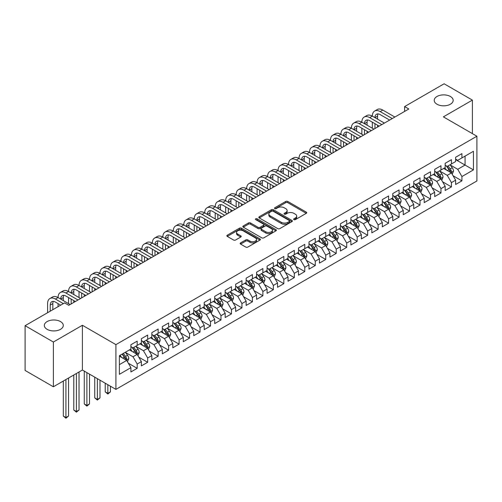 <?xml version="1.0" encoding="UTF-8"?>
<svg xmlns="http://www.w3.org/2000/svg" width="502" height="502" viewBox="0 0 502 502"><rect width="100%" height="100%" fill="white"/><g stroke="black" fill="none" stroke-linecap="round" stroke-linejoin="round"><path stroke-width="0.75" d="M293.927 219.631A1.017 0.59 0 0 0 295.364 219.631L306.289 213.325A1.456 0.841 0 0 0 306.716 212.735A1.456 0.841 0 0 0 306.289 212.139L287.784 201.453A1.456 0.841 0 0 0 285.726 201.453L274.801 207.759A1.017 0.59 0 0 0 274.5 208.179A1.017 0.59 0 0 0 274.801 208.594A1.017 0.59 0 0 0 276.238 208.594L277.656 207.778A4.656 2.686 0 0 1 284.232 207.778L285.776 208.669A4.656 2.686 0 0 1 287.138 210.564A4.656 2.686 0 0 1 285.776 212.465L284.364 213.281A1.017 0.59 0 0 0 284.063 213.695A1.017 0.59 0 0 0 284.364 214.116A1.017 0.59 0 0 0 285.801 214.116L287.219 213.3A4.656 2.686 0 0 1 293.795 213.3L295.339 214.185A4.656 2.686 0 0 1 296.701 216.086A4.656 2.686 0 0 1 295.339 217.987L293.927 218.803A1.017 0.59 0 0 0 293.626 219.217A1.017 0.59 0 0 0 293.927 219.631L293.927 218.803M60.504 321.581A9.482 5.472 0 0 0 50.175 320.395A9.482 5.472 0 0 0 44.32 325.453A9.482 5.472 0 0 0 47.1 329.325A9.482 5.472 0 0 0 57.429 330.511A9.482 5.472 0 0 0 63.283 325.453A9.482 5.472 0 0 0 60.504 321.581M450.394 96.484A9.482 5.472 0 0 0 440.066 95.298A9.482 5.472 0 0 0 434.211 100.35A9.482 5.472 0 0 0 436.991 104.221A9.482 5.472 0 0 0 447.32 105.407A9.482 5.472 0 0 0 453.174 100.35A9.482 5.472 0 0 0 450.394 96.484M240.59 242.893A1.456 0.841 0 0 0 240.163 243.483A1.456 0.841 0 0 0 240.59 244.079L245.779 247.078A1.456 0.841 0 0 0 247.837 247.078L259.967 240.069A1.456 0.841 0 0 0 260.394 239.479A1.456 0.841 0 0 0 259.967 238.883L241.462 228.197A1.456 0.841 0 0 0 239.404 228.197L227.274 235.2A1.456 0.841 0 0 0 226.848 235.796A1.456 0.841 0 0 0 227.274 236.392L233.543 240.012A1.456 0.841 0 0 0 235.601 240.012L240.791 237.013A1.456 0.841 0 0 0 241.217 236.417A1.456 0.841 0 0 0 240.791 235.827L237.684 234.032A3.89 2.246 0 0 1 236.542 232.445A3.89 2.246 0 0 1 238.946 230.368A3.89 2.246 0 0 1 243.181 230.851L255.367 237.892A3.89 2.246 0 0 1 256.509 239.479A3.89 2.246 0 0 1 254.106 241.55A3.89 2.246 0 0 1 249.864 241.067L247.837 239.893A1.456 0.841 0 0 0 245.779 239.893L240.59 242.893L240.59 244.079M53.381 342.025L53.381 386.778L82.397 370.03L82.397 325.271L53.381 342.025L25.1 325.698L64.595 302.894L68.78 305.316L408.81 109.003L404.618 106.581L404.618 111.419M82.397 325.271L115.918 344.623L476.9 136.218L476.9 180.971L115.918 389.383L115.918 344.623M472.395 133.614L472.395 100.111L443.379 116.866L476.9 136.218M472.395 100.111L444.113 83.784L404.618 106.581M277.757 228.611A1.456 0.841 0 0 0 279.815 228.611L291.944 221.608A1.456 0.841 0 0 0 292.371 221.012A1.456 0.841 0 0 0 291.944 220.422L273.439 209.736A1.456 0.841 0 0 0 271.381 209.736L259.252 216.738A1.456 0.841 0 0 0 258.825 217.335A1.456 0.841 0 0 0 259.252 217.924L277.757 228.611M256.108 219.857A1.017 0.59 0 0 1 257.143 219.995L257.143 218.79L275.956 229.652A1.456 0.841 0 0 1 276.382 230.249A1.456 0.841 0 0 1 275.956 230.838L263.826 237.841A1.456 0.841 0 0 1 261.768 237.841L243.263 227.161L243.263 225.969A1.456 0.841 0 0 0 242.836 226.565A1.456 0.841 0 0 0 243.263 227.161M243.263 225.969L248.452 222.976A1.456 0.841 0 0 1 250.511 222.976L258.015 227.306A1.456 0.841 0 0 0 260.074 227.306L263.519 225.316A1.456 0.841 0 0 0 263.939 224.727A1.456 0.841 0 0 0 263.519 224.13L255.7 219.619A1.017 0.59 0 0 1 255.405 219.205A1.017 0.59 0 0 1 256.033 218.659A1.017 0.59 0 0 1 257.143 218.79M455.634 159.623L465.065 165.064L465.065 156.116L473.442 151.278L461.922 157.929L461.922 153.637L455.634 157.264L455.634 161.556L451.442 163.978L451.442 159.68L445.161 163.313L445.161 167.605L440.969 170.027L440.969 165.729L434.682 169.362L434.682 173.654L430.496 176.07L430.496 171.778L424.209 175.405L424.209 179.703L420.017 182.119L420.017 177.827L413.736 181.454L413.736 185.746L409.544 188.168L409.544 183.876L403.257 187.503L403.257 191.795L399.071 194.218L399.071 189.919L392.784 193.552L392.784 197.844L388.592 200.267L388.592 195.968L382.311 199.601L382.311 203.894L378.119 206.309L378.119 202.017L371.831 205.644L371.831 209.943L367.64 212.359L367.64 208.066L361.358 211.693L361.358 215.985L357.167 218.408L357.167 214.116L350.879 217.742L350.879 222.035L346.694 224.457L346.694 220.158L340.406 223.792L340.406 228.084L336.214 230.506L336.214 226.207L329.933 229.841L329.933 234.133L325.742 236.549L325.742 232.257L319.454 235.884L319.454 240.182L315.269 242.598L315.269 238.306L308.981 241.933L308.981 246.225L304.789 248.647L304.789 244.355L298.508 247.982L298.508 252.274L294.316 254.696L294.316 250.398L288.029 254.031L288.029 258.323L283.837 260.745L283.837 256.447L277.556 260.08L277.556 264.372L273.364 266.788L273.364 262.496L267.077 266.123L267.077 270.421L262.891 272.837L262.891 268.545L256.604 272.172L256.604 276.464L252.412 278.886L252.412 274.594L246.131 278.221L246.131 282.513L241.939 284.935L241.939 280.637L235.651 284.27L235.651 288.562L231.466 290.984L231.466 286.686L225.178 290.319L225.178 294.611L220.987 297.027L220.987 292.735L214.705 296.362L214.705 300.66L210.514 303.076L210.514 298.784L204.226 302.411L204.226 306.703L200.041 309.125L200.041 304.833L193.753 308.46L193.753 312.752L189.561 315.174L189.561 310.876L183.28 314.509L183.28 318.801L179.088 321.224L179.088 316.925L172.801 320.558L172.801 324.85L168.609 327.266L168.609 322.974L162.328 326.601L162.328 330.9L158.136 333.315L158.136 329.023L151.849 332.65L151.849 336.942L147.663 339.365L147.663 335.072L141.376 338.699L141.376 342.991L137.184 345.414L137.184 341.122L130.903 344.748L130.903 349.041L119.376 355.692L119.376 374.323L130.903 367.671L126.711 360.411L119.376 356.175M473.442 151.278L473.442 169.902L461.922 176.553L457.73 169.299L450.137 164.913M453.068 175.738L461.922 180.852L461.922 176.553M461.922 180.852L455.634 184.479L455.634 180.187L451.442 182.602L447.257 175.349L439.658 170.962M442.595 181.787L451.442 186.901L451.442 182.602M451.442 186.901L445.161 190.528L445.161 186.236L440.969 188.652L436.778 181.398L429.185 177.011M432.115 187.836L440.969 192.944L440.969 188.652M440.969 192.944L434.682 196.577L434.682 192.279L430.496 194.701L426.305 187.441L418.712 183.061M421.642 193.885L430.496 198.993L430.496 194.701M430.496 198.993L424.209 202.62L424.209 198.328L420.017 200.75L415.832 193.49L408.233 189.103M411.169 199.934L420.017 205.042L420.017 200.75M420.017 205.042L413.736 208.669L413.736 204.377L409.544 206.793L405.352 199.539L397.76 195.152M400.69 205.977L409.544 211.091L409.544 206.793M409.544 211.091L403.257 214.718L403.257 210.426L399.071 212.842L394.879 205.588L387.287 201.202M390.217 212.026L399.071 217.14L399.071 212.842M399.071 217.14L392.784 220.767L392.784 216.475L388.592 218.891L384.4 211.637L376.807 207.251M379.744 218.075L388.592 223.183L388.592 218.891M388.592 223.183L382.311 226.816L382.311 222.518L378.119 224.94L373.927 217.68L366.334 213.3M369.265 224.124L378.119 229.232L378.119 224.94M378.119 229.232L371.831 232.859L371.831 228.567L367.64 230.989L363.454 223.729L355.855 219.343M358.792 230.173L367.64 235.281L367.64 230.989M367.64 235.281L361.358 238.908L361.358 234.616L357.167 237.038L352.975 229.778L345.382 225.392M348.313 236.216L357.167 241.33L357.167 237.038M357.167 241.33L350.879 244.957L350.879 240.665L346.694 243.081L342.502 235.827L334.909 231.441M337.84 242.265L346.694 247.379L346.694 243.081M346.694 247.379L340.406 251.006L340.406 246.714L336.214 249.13L332.029 241.876L324.43 237.49M327.367 248.314L336.214 253.422L336.214 249.13M336.214 253.422L329.933 257.055L329.933 252.757L325.742 255.179L321.55 247.919L313.957 243.539M316.887 254.363L325.742 259.471L325.742 255.179M325.742 259.471L319.454 263.104L319.454 258.806L315.269 261.228L311.077 253.968L303.484 249.582M306.415 260.412L315.269 265.52L315.269 261.228M315.269 265.52L308.981 269.147L308.981 264.855L304.789 267.277L300.598 260.017L293.005 255.631M295.942 266.455L304.789 271.569L304.789 267.277M304.789 271.569L298.508 275.196L298.508 270.904L294.316 273.32L290.125 266.066L282.532 261.68M285.462 272.504L294.316 277.619L294.316 273.32M294.316 277.619L288.029 281.245L288.029 276.953L283.837 279.369L279.652 272.115L272.053 267.729M274.989 278.554L283.837 283.661L283.837 279.369M283.837 283.661L277.556 287.295L277.556 282.996L273.364 285.418L269.172 278.158L261.58 273.778M264.516 284.603L273.364 289.71L273.364 285.418M273.364 289.71L267.077 293.344L267.077 289.045L262.891 291.467L258.699 284.207L251.107 279.821M254.037 290.652L262.891 295.76L262.891 291.467M262.891 295.76L256.604 299.387L256.604 295.094L252.412 297.517L248.226 290.256L240.627 285.87M243.564 296.695L252.412 301.809L252.412 297.517M252.412 301.809L246.131 305.436L246.131 301.144L241.939 303.559L237.747 296.305L230.154 291.919M233.085 302.744L241.939 307.858L241.939 303.559M241.939 307.858L235.651 311.485L235.651 307.193L231.466 309.608L227.274 302.355L219.681 297.968M222.612 308.793L231.466 313.901L231.466 309.608M231.466 313.901L225.178 317.534L225.178 313.235L220.987 315.658L216.801 308.397L209.202 304.017M212.139 314.842L220.987 319.95L220.987 315.658M220.987 319.95L214.705 323.583L214.705 319.285L210.514 321.707L206.322 314.447L198.729 310.06M201.66 320.891L210.514 325.999L210.514 321.707M210.514 325.999L204.226 329.626L204.226 325.334L200.041 327.756L195.849 320.496L188.25 316.109M191.187 326.934L200.041 332.048L200.041 327.756M200.041 332.048L193.753 335.675L193.753 331.383L189.561 333.799L185.37 326.545L177.777 322.158M180.714 332.983L189.561 338.097L189.561 333.799M189.561 338.097L183.28 341.724L183.28 337.432L179.088 339.848L174.897 332.594L167.304 328.208M170.234 339.032L179.088 344.14L179.088 339.848M179.088 344.14L172.801 347.773L172.801 343.475L168.609 345.897L164.424 338.637L156.825 334.257M159.761 345.081L168.609 350.189L168.609 345.897M168.609 350.189L162.328 353.822L162.328 349.524L158.136 351.946L153.945 344.686L146.352 340.3M149.282 351.13L158.136 356.238L158.136 351.946M158.136 356.238L151.849 359.865L151.849 355.573L147.663 357.995L143.472 350.735L135.879 346.349M138.809 357.173L147.663 362.287L147.663 357.995M147.663 362.287L141.376 365.914L141.376 361.622L137.184 364.038L132.999 356.784L125.4 352.398M128.336 363.222L137.184 368.336L137.184 364.038M137.184 368.336L130.903 371.963L130.903 367.671M130.903 346.625L132.999 347.83L137.184 345.414M119.376 364.647L126.711 360.411M141.376 340.576L143.472 341.787L147.663 339.365M132.999 356.784L137.184 354.362L129.434 349.888M141.376 361.622L137.184 354.362M151.849 334.527L153.945 335.738L158.136 333.315M143.472 350.735L147.663 348.313L139.907 343.839M151.849 355.573L147.663 348.313M162.328 328.477L164.424 329.688L168.609 327.266M153.945 344.686L158.136 342.27L150.387 337.79M162.328 349.524L158.136 342.27M172.801 322.428L174.897 323.639L179.088 321.224M164.424 338.637L168.609 336.221L160.86 331.747M172.801 343.475L168.609 336.221M183.28 316.385L185.37 317.59L189.561 315.174M174.897 332.594L179.088 330.172L171.333 325.698M183.28 337.432L179.088 330.172M193.753 310.336L195.849 311.547L200.041 309.125M185.37 326.545L189.561 324.123L181.812 319.648M193.753 331.383L189.561 324.123M204.226 304.287L206.322 305.498L210.514 303.076M195.849 320.496L200.041 318.073L192.285 313.599M204.226 325.334L200.041 318.073M214.705 298.238L216.801 299.449L220.987 297.027M206.322 314.447L210.514 312.031L202.764 307.55M214.705 319.285L210.514 312.031M225.178 292.189L227.274 293.4L231.466 290.984M216.801 308.397L220.987 305.982L213.237 301.507M225.178 313.235L220.987 305.982M235.651 286.146L237.747 287.351L241.939 284.935M227.274 302.355L231.466 299.932L223.71 295.458M235.651 307.193L231.466 299.932M246.131 280.097L248.226 281.308L252.412 278.886M237.747 296.305L241.939 293.883L234.189 289.409M246.131 301.144L241.939 293.883M256.604 274.048L258.699 275.259L262.891 272.837M248.226 290.256L252.412 287.834L244.662 283.36M256.604 295.094L252.412 287.834M267.077 267.999L269.172 269.21L273.364 266.788M258.699 284.207L262.891 281.791L255.135 277.311M267.077 289.045L262.891 281.791M277.556 261.95L279.652 263.161L283.837 260.745M269.172 278.158L273.364 275.742L265.614 271.268M277.556 282.996L273.364 275.742M288.029 255.907L290.125 257.112L294.316 254.696M279.652 272.115L283.837 269.693L276.087 265.219M288.029 276.953L283.837 269.693M298.508 249.858L300.598 251.069L304.789 248.647M290.125 266.066L294.316 263.644L286.56 259.17M298.508 270.904L294.316 263.644M308.981 243.809L311.077 245.02L315.269 242.598M300.598 260.017L304.789 257.595L297.04 253.121M308.981 264.855L304.789 257.595M319.454 237.76L321.55 238.971L325.742 236.549M311.077 253.968L315.269 251.552L307.513 247.072M319.454 258.806L315.269 251.552M329.933 231.711L332.029 232.922L336.214 230.506M321.55 247.919L325.742 245.503L317.992 241.029M329.933 252.757L325.742 245.503M340.406 225.668L342.502 226.873L346.694 224.457M332.029 241.876L336.214 239.454L328.465 234.98M340.406 246.714L336.214 239.454M350.879 219.619L352.975 220.824L357.167 218.408M342.502 235.827L346.694 233.405L338.938 228.931M350.879 240.665L346.694 233.405M361.358 213.57L363.454 214.781L367.64 212.359M352.975 229.778L357.167 227.356L349.417 222.882M361.358 234.616L357.167 227.356M371.831 207.521L373.927 208.732L378.119 206.309M363.454 223.729L367.64 221.313L359.89 216.833M371.831 228.567L367.64 221.313M382.311 201.471L384.4 202.682L388.592 200.267M373.927 217.68L378.119 215.264L370.363 210.79M382.311 222.518L378.119 215.264M392.784 195.429L394.879 196.633L399.071 194.218M384.4 211.637L388.592 209.215L380.842 204.741M392.784 216.475L388.592 209.215M403.257 189.379L405.352 190.584L409.544 188.168M394.879 205.588L399.071 203.166L391.315 198.692M403.257 210.426L399.071 203.166M413.736 183.33L415.832 184.541L420.017 182.119M405.352 199.539L409.544 197.117L401.795 192.642M413.736 204.377L409.544 197.117M424.209 177.281L426.305 178.492L430.496 176.07M415.832 193.49L420.017 191.074L412.267 186.593M424.209 198.328L420.017 191.074M434.682 171.232L436.778 172.443L440.969 170.027M426.305 187.441L430.496 185.025L422.74 180.551M434.682 192.279L430.496 185.025M445.161 165.189L447.257 166.394L451.442 163.978M436.778 181.398L440.969 178.976L433.22 174.501M445.161 186.236L440.969 178.976M455.634 159.14L457.73 160.345L461.922 157.929M447.257 175.349L451.442 172.926L443.693 168.452M455.634 180.187L451.442 172.926M25.1 325.698L25.1 370.451L53.381 386.778M82.397 370.03L115.918 389.383M457.73 169.299L465.065 165.064L473.442 169.902M294.335 219.776L295.339 219.198A4.656 2.686 0 0 0 296.701 217.297L296.701 216.086M287.138 210.564L287.138 211.775A4.656 2.686 0 0 1 285.776 213.676L284.772 214.26M306.27 213.337L287.784 202.664A1.456 0.841 0 0 0 285.726 202.664L275.209 208.738M291.926 221.62L273.439 210.947A1.456 0.841 0 0 0 271.381 210.947L259.27 217.937M289.378 221.432A1.017 0.59 0 0 0 289.673 221.012A1.017 0.59 0 0 0 289.378 220.598L273.132 211.216A1.017 0.59 0 0 0 271.689 211.216L270.202 212.082A4.656 2.686 0 0 0 268.84 213.977A4.656 2.686 0 0 0 270.202 215.879L281.302 222.292A4.656 2.686 0 0 0 287.884 222.292L289.378 221.432L289.378 222.637A1.017 0.59 0 0 0 289.673 222.223L289.673 221.012M268.84 213.977L268.84 215.189A4.656 2.686 0 0 0 270.202 217.09L270.202 215.879M289.378 222.637L287.884 223.503A4.656 2.686 0 0 1 281.302 223.503L270.202 217.09M243.282 227.168L248.452 224.181L248.452 222.976M263.939 224.727L263.939 225.931A1.456 0.841 0 0 1 263.519 226.527L260.074 228.517A1.456 0.841 0 0 1 258.015 228.517L250.511 224.181A1.456 0.841 0 0 0 248.452 224.181M257.143 219.995L275.937 230.851M265.803 231.805A3.89 2.246 0 0 0 270.045 232.288A3.89 2.246 0 0 0 272.442 230.217A3.89 2.246 0 0 0 271.306 228.63L267.014 226.151A1.456 0.841 0 0 0 264.956 226.151L261.511 228.14A1.456 0.841 0 0 0 261.084 228.73A1.456 0.841 0 0 0 261.511 229.326L265.803 231.805L265.803 233.016A3.89 2.246 0 0 0 270.045 233.499A3.89 2.246 0 0 0 272.442 231.428L272.442 230.217M261.084 228.73L261.084 229.941A1.456 0.841 0 0 0 261.511 230.537L261.511 229.326M265.803 233.016L261.511 230.537M256.509 239.479L256.509 240.684A3.89 2.246 0 0 1 254.106 242.761A3.89 2.246 0 0 1 249.864 242.271L247.837 241.104A1.456 0.841 0 0 0 245.779 241.104L240.609 244.091M236.542 232.445L236.542 233.65A3.89 2.246 0 0 0 237.684 235.237L237.684 234.032M240.772 237.026L237.684 235.237M259.948 240.082L241.462 229.408A1.456 0.841 0 0 0 239.404 229.408L227.293 236.398M452.22 174.269L453.519 171.1A3.928 2.265 -120 0 0 452.264 167.756L450.043 164.788M446.491 170.071L444.803 167.812M450.708 172.5L451.398 171.27A3.928 2.265 -120 0 0 450.275 168.904L448.048 165.936M446.78 166.124L449.528 169.789A2.002 1.155 60 0 1 449.892 170.398L451.398 171.27M446.09 165.723L449.02 169.632A3.928 2.265 60 0 1 450.143 171.991L450.219 172.224M47.602 312.708L47.602 303.61A11.113 6.413 60 0 1 49.905 298.521L52.522 297.015A11.113 6.413 60 0 1 58.075 297.56A11.113 6.413 60 0 1 60.378 292.478L62.995 290.965A11.113 6.413 60 0 1 68.554 291.511A11.113 6.413 60 0 1 70.851 286.429L73.474 284.916A11.113 6.413 60 0 1 79.027 285.469A11.113 6.413 60 0 1 81.33 280.38L83.947 278.867A11.113 6.413 60 0 1 89.5 279.419A11.113 6.413 60 0 1 91.803 274.33L94.42 272.818A11.113 6.413 60 0 1 99.98 273.37A11.113 6.413 60 0 1 102.276 268.281L104.899 266.769A11.113 6.413 60 0 1 110.453 267.321A11.113 6.413 60 0 1 112.755 262.239L115.372 260.726A11.113 6.413 60 0 1 120.926 261.272A11.113 6.413 60 0 1 123.228 256.189L125.845 254.677A11.113 6.413 60 0 1 131.405 255.229A11.113 6.413 60 0 1 133.708 250.14L136.324 248.628A11.113 6.413 60 0 1 141.878 249.18A11.113 6.413 60 0 1 144.181 244.091L146.797 242.579A11.113 6.413 60 0 1 152.357 243.131A11.113 6.413 60 0 1 154.654 238.042L157.277 236.53A11.113 6.413 60 0 1 162.83 237.082A11.113 6.413 60 0 1 165.133 231.999L167.75 230.487A11.113 6.413 60 0 1 173.303 231.033A11.113 6.413 60 0 1 175.606 225.95L178.223 224.438A11.113 6.413 60 0 1 183.782 224.99A11.113 6.413 60 0 1 186.079 219.901L188.702 218.389A11.113 6.413 60 0 1 194.255 218.941A11.113 6.413 60 0 1 196.558 213.852L199.175 212.34A11.113 6.413 60 0 1 204.728 212.892A11.113 6.413 60 0 1 207.031 207.803L209.648 206.291A11.113 6.413 60 0 1 215.207 206.843A11.113 6.413 60 0 1 217.504 201.76L220.127 200.248A11.113 6.413 60 0 1 225.68 200.794A11.113 6.413 60 0 1 227.983 195.711L230.6 194.199A11.113 6.413 60 0 1 236.16 194.751A11.113 6.413 60 0 1 238.456 189.662L241.079 188.15A11.113 6.413 60 0 1 246.633 188.702A11.113 6.413 60 0 1 248.936 183.613L251.552 182.1A11.113 6.413 60 0 1 257.106 182.653A11.113 6.413 60 0 1 259.408 177.564L262.025 176.051A11.113 6.413 60 0 1 267.585 176.604A11.113 6.413 60 0 1 269.881 171.521L272.504 170.009A11.113 6.413 60 0 1 278.058 170.554A11.113 6.413 60 0 1 280.361 165.472L282.977 163.959A11.113 6.413 60 0 1 288.531 164.512A11.113 6.413 60 0 1 290.834 159.423L293.45 157.91A11.113 6.413 60 0 1 299.01 158.463A11.113 6.413 60 0 1 301.307 153.374L303.93 151.861A11.113 6.413 60 0 1 309.483 152.413A11.113 6.413 60 0 1 311.786 147.324L314.403 145.812A11.113 6.413 60 0 1 319.956 146.364A11.113 6.413 60 0 1 322.259 141.282L324.882 139.769A11.113 6.413 60 0 1 330.435 140.315A11.113 6.413 60 0 1 332.738 135.233L335.355 133.72A11.113 6.413 60 0 1 340.908 134.272A11.113 6.413 60 0 1 343.211 129.183L345.828 127.671A11.113 6.413 60 0 1 351.387 128.223A11.113 6.413 60 0 1 353.684 123.134L356.307 121.622A11.113 6.413 60 0 1 361.86 122.174A11.113 6.413 60 0 1 364.163 117.085L366.78 115.573A11.113 6.413 60 0 1 372.333 116.125A11.113 6.413 60 0 1 374.636 111.042L377.253 109.53A11.113 6.413 60 0 1 382.813 110.076L394.879 117.048M374.636 111.042A11.113 6.413 60 0 1 380.19 111.588L392.257 118.56M389.64 120.072L380.19 114.613A7.404 4.28 -120 0 0 376.487 114.249A7.404 4.28 -120 0 0 374.956 117.637L377.573 116.125L377.573 119.15M378.037 113.904A7.404 4.28 -120 0 0 377.573 116.125M374.956 123.687L374.956 128.55M377.573 125.199L377.573 127.037M372.333 128.223L372.333 122.174M441.747 180.318L443.046 177.15A3.928 2.265 -120 0 0 441.791 173.805L439.564 170.837M436.018 176.12L434.33 173.861M440.229 178.549L440.925 177.319A3.928 2.265 -120 0 0 439.802 174.953L437.575 171.985M436.307 172.167L439.055 175.838A2.002 1.155 60 0 1 439.419 176.447L440.925 177.319M435.617 171.772L438.541 175.681A3.928 2.265 60 0 1 439.664 178.041L439.746 178.266M431.268 186.367L432.567 183.199A3.928 2.265 -120 0 0 431.318 179.854L429.091 176.886M425.545 182.163L423.851 179.904M429.756 184.598L430.446 183.362A3.928 2.265 -120 0 0 429.323 181.002L427.102 178.034M425.828 178.216L428.576 181.887A2.002 1.155 60 0 1 428.94 182.496L430.446 183.362M425.138 177.821L428.068 181.73A3.928 2.265 60 0 1 429.191 184.09L429.273 184.316M364.163 117.085A11.113 6.413 60 0 1 369.717 117.637L372.333 116.125L384.4 123.09M369.717 117.637L381.784 124.603M379.167 126.115L369.717 120.662A7.404 4.28 -120 0 0 366.014 120.298A7.404 4.28 -120 0 0 364.477 123.687L367.1 122.174L367.1 125.199M367.564 119.953A7.404 4.28 -120 0 0 367.1 122.174M364.477 129.736L364.477 134.599M367.1 131.248L367.1 133.086M361.86 134.272L361.86 128.223M353.684 123.134A11.113 6.413 60 0 1 359.244 123.687L361.86 122.174L373.927 129.139M359.244 123.687L371.311 130.652M368.688 132.164L359.244 126.711A7.404 4.28 -120 0 0 355.535 126.341A7.404 4.28 -120 0 0 354.004 129.736L356.621 128.223L356.621 131.248M357.085 126.002A7.404 4.28 -120 0 0 356.621 128.223M354.004 135.778L354.004 140.642M356.621 137.291L356.621 139.129M351.387 140.315L351.387 134.272M420.795 192.417L422.094 189.241A3.928 2.265 -120 0 0 420.839 185.903L418.612 182.929M415.066 188.212L413.378 185.953M419.277 190.647L419.973 189.411A3.928 2.265 -120 0 0 418.85 187.051L416.622 184.077M415.355 184.265L418.103 187.936A2.002 1.155 60 0 1 418.467 188.539L419.973 189.411M414.665 183.864L417.595 187.779A3.928 2.265 60 0 1 418.718 190.139L418.793 190.365M410.316 198.459L411.615 195.291A3.928 2.265 -120 0 0 410.366 191.952L408.139 188.978M404.593 194.261L402.899 192.002M408.804 196.69L409.5 195.46A3.928 2.265 -120 0 0 408.377 193.101L406.149 190.126M404.882 190.314L407.63 193.979A2.002 1.155 60 0 1 407.988 194.588L409.5 195.46M404.185 189.913L407.116 193.822A3.928 2.265 60 0 1 408.239 196.188L408.321 196.414M343.211 129.183A11.113 6.413 60 0 1 348.764 129.736L351.387 128.223L363.454 135.189M348.764 129.736L360.831 136.701M358.215 138.213L348.764 132.76A7.404 4.28 -120 0 0 345.062 132.39A7.404 4.28 -120 0 0 343.531 135.778L346.148 134.272L346.148 137.291M346.612 132.051A7.404 4.28 -120 0 0 346.148 134.272M343.531 141.828L343.531 146.691M346.148 143.34L346.148 145.178M340.908 146.364L340.908 140.315M332.738 135.233A11.113 6.413 60 0 1 338.292 135.778L340.908 134.272L352.975 141.238M338.292 135.778L350.358 142.75M347.742 144.262L338.292 138.803A7.404 4.28 -120 0 0 334.589 138.439A7.404 4.28 -120 0 0 333.052 141.828L335.675 140.315L335.675 143.34M336.133 138.094A7.404 4.28 -120 0 0 335.675 140.315M333.052 147.877L333.052 152.74M335.675 149.389L335.675 151.227M330.435 152.413L330.435 146.364M399.843 204.509L401.142 201.34A3.928 2.265 -120 0 0 399.887 197.995L397.666 195.027M394.12 200.311L392.426 198.052M398.331 202.739L399.021 201.509A3.928 2.265 -120 0 0 397.898 199.143L395.676 196.175M394.403 196.364L397.151 200.028A2.002 1.155 60 0 1 397.515 200.637L399.021 201.509M393.712 195.962L396.643 199.871A3.928 2.265 60 0 1 397.766 202.231L397.848 202.463M322.259 141.282A11.113 6.413 60 0 1 327.819 141.828L330.435 140.315L342.502 147.287M327.819 141.828L339.885 148.799M337.262 150.311L327.819 144.852A7.404 4.28 -120 0 0 324.11 144.488A7.404 4.28 -120 0 0 322.579 147.877L325.196 146.364L325.196 149.389M325.66 144.143A7.404 4.28 -120 0 0 325.196 146.364M322.579 153.926L322.579 158.789M325.196 155.438L325.196 157.277M319.956 158.463L319.956 152.413M389.37 210.558L390.669 207.389A3.928 2.265 -120 0 0 389.414 204.044L387.186 201.076M383.641 206.36L381.953 204.101M387.851 208.788L388.548 207.558A3.928 2.265 -120 0 0 387.425 205.192L385.197 202.224M383.93 202.406L386.678 206.077A2.002 1.155 60 0 1 387.042 206.686L388.548 207.558M383.239 202.011L386.17 205.92A3.928 2.265 60 0 1 387.293 208.28L387.368 208.506M311.786 147.324A11.113 6.413 60 0 1 317.339 147.877L319.956 146.364L332.029 153.33M317.339 147.877L329.406 154.842M326.789 156.354L317.339 150.901A7.404 4.28 -120 0 0 313.637 150.537A7.404 4.28 -120 0 0 312.1 153.926L314.723 152.413L314.723 155.438M315.187 150.192A7.404 4.28 -120 0 0 314.723 152.413M312.1 159.975L312.1 164.838M314.723 161.487L314.723 163.326M309.483 164.512L309.483 158.463M378.891 216.607L380.19 213.438A3.928 2.265 -120 0 0 378.941 210.093L376.713 207.125M373.168 212.402L371.474 210.143M377.378 214.837L378.075 213.601A3.928 2.265 -120 0 0 376.946 211.242L374.724 208.274M373.45 208.455L376.199 212.126A2.002 1.155 60 0 1 376.563 212.735L378.075 213.601M372.76 208.06L375.691 211.969A3.928 2.265 60 0 1 376.814 214.329L376.895 214.555M368.418 222.656L369.717 219.487A3.928 2.265 -120 0 0 368.462 216.142L366.24 213.168M362.695 218.452L361.001 216.193M366.906 220.886L367.596 219.65A3.928 2.265 -120 0 0 366.473 217.291L364.245 214.323M362.977 214.505L365.726 218.175A2.002 1.155 60 0 1 366.09 218.784L367.596 219.65M362.287 214.103L365.218 218.019A3.928 2.265 60 0 1 366.341 220.378L366.422 220.604M357.945 228.699L359.244 225.53A3.928 2.265 -120 0 0 357.989 222.191L355.761 219.217M352.216 224.501L350.528 222.242M356.426 226.929L357.123 225.699A3.928 2.265 -120 0 0 356 223.34L353.772 220.365M352.504 220.554L355.253 224.218A2.002 1.155 60 0 1 355.617 224.827L357.123 225.699M351.814 220.152L354.738 224.061A3.928 2.265 60 0 1 355.862 226.427L355.943 226.653M347.466 234.748L348.764 231.579A3.928 2.265 -120 0 0 347.516 228.234L345.288 225.266M341.743 230.55L340.049 228.291M345.953 232.978L346.644 231.748A3.928 2.265 -120 0 0 345.52 229.389L343.299 226.415M342.025 226.603L344.774 230.267A2.002 1.155 60 0 1 345.138 230.876L346.644 231.748M341.335 226.201L344.265 230.111A3.928 2.265 60 0 1 345.389 232.47L345.47 232.702M336.993 240.797L338.292 237.628A3.928 2.265 -120 0 0 337.037 234.283L334.815 231.315M331.264 236.599L329.576 234.34M335.474 239.027L336.171 237.797A3.928 2.265 -120 0 0 335.047 235.432L332.82 232.464M331.552 232.646L334.301 236.316A2.002 1.155 60 0 1 334.665 236.925L336.171 237.797M330.862 232.25L333.792 236.16A3.928 2.265 60 0 1 334.916 238.519L334.991 238.745M326.52 246.846L327.812 243.677A3.928 2.265 -120 0 0 326.564 240.332L324.336 237.364M320.791 242.642L319.096 240.383M325.001 245.076L325.698 243.84A3.928 2.265 -120 0 0 324.574 241.481L322.347 238.513M321.079 238.695L323.828 242.366A2.002 1.155 60 0 1 324.185 242.974L325.698 243.84M320.389 238.299L323.313 242.209A3.928 2.265 60 0 1 324.436 244.568L324.518 244.794M316.04 252.895L317.339 249.726A3.928 2.265 -120 0 0 316.084 246.382L313.863 243.407M310.318 248.691L308.623 246.432M314.528 251.125L315.218 249.889A3.928 2.265 -120 0 0 314.095 247.53L311.874 244.562M310.6 244.744L313.348 248.415A2.002 1.155 60 0 1 313.712 249.023L315.218 249.889M309.91 244.342L312.84 248.258A3.928 2.265 60 0 1 313.963 250.617L314.045 250.843M305.567 258.938L306.866 255.769A3.928 2.265 -120 0 0 305.611 252.431L303.384 249.456M299.838 254.74L298.15 252.481M304.049 257.168L304.745 255.938A3.928 2.265 -120 0 0 303.622 253.579L301.395 250.605M300.127 250.793L302.875 254.464A2.002 1.155 60 0 1 303.239 255.066L304.745 255.938M299.437 250.391L302.367 254.301A3.928 2.265 60 0 1 303.49 256.666L303.566 256.892M295.088 264.987L296.387 261.818A3.928 2.265 -120 0 0 295.138 258.474L292.911 255.505M289.365 260.789L287.671 258.53M293.576 263.217L294.272 261.988A3.928 2.265 -120 0 0 293.143 259.628L290.922 256.654M289.648 256.842L292.396 260.507A2.002 1.155 60 0 1 292.76 261.115L294.272 261.988M288.957 256.44L291.888 260.35A3.928 2.265 60 0 1 293.011 262.709L293.093 262.941M284.615 271.036L285.914 267.867A3.928 2.265 -120 0 0 284.659 264.523L282.438 261.555M278.892 266.838L277.198 264.579M283.103 269.267L283.793 268.037A3.928 2.265 -120 0 0 282.67 265.671L280.442 262.703M279.175 262.885L281.923 266.556A2.002 1.155 60 0 1 282.287 267.164L283.793 268.037M278.484 262.49L281.415 266.399A3.928 2.265 60 0 1 282.538 268.758L282.62 268.984M274.142 277.085L275.441 273.916A3.928 2.265 -120 0 0 274.186 270.572L271.958 267.604M268.413 272.881L266.725 270.622M272.624 275.316L273.32 274.079A3.928 2.265 -120 0 0 272.197 271.72L269.969 268.752M268.702 268.934L271.45 272.605A2.002 1.155 60 0 1 271.814 273.213L273.32 274.079M268.012 268.539L270.936 272.448A3.928 2.265 60 0 1 272.059 274.807L272.14 275.033M263.663 283.134L264.962 279.965A3.928 2.265 -120 0 0 263.713 276.621L261.486 273.646M257.94 278.93L256.246 276.671M262.151 281.365L262.841 280.129A3.928 2.265 -120 0 0 261.718 277.769L259.496 274.801M258.223 274.983L260.971 278.654A2.002 1.155 60 0 1 261.335 279.263L262.841 280.129M257.532 274.581L260.463 278.497A3.928 2.265 60 0 1 261.586 280.856L261.667 281.082M253.19 289.177L254.489 286.008A3.928 2.265 -120 0 0 253.234 282.67L251.013 279.696M247.461 284.979L245.773 282.72M251.671 287.408L252.368 286.178A3.928 2.265 -120 0 0 251.245 283.818L249.017 280.844M247.75 281.032L250.498 284.703A2.002 1.155 60 0 1 250.862 285.305L252.368 286.178M247.059 280.631L249.99 284.54A3.928 2.265 60 0 1 251.113 286.906L251.188 287.131M242.717 295.226L244.01 292.057A3.928 2.265 -120 0 0 242.761 288.713L240.533 285.745M236.988 291.028L235.294 288.769M241.198 293.457L241.895 292.227A3.928 2.265 -120 0 0 240.772 289.867L238.544 286.893M237.277 287.081L240.025 290.746A2.002 1.155 60 0 1 240.383 291.355L241.895 292.227M236.586 286.68L239.51 290.589A3.928 2.265 60 0 1 240.634 292.948L240.715 293.181M232.238 301.275L233.537 298.106A3.928 2.265 -120 0 0 232.282 294.762L230.06 291.794M226.515 297.077L224.821 294.818M230.725 299.506L231.416 298.276A3.928 2.265 -120 0 0 230.292 295.91L228.071 292.942M226.797 293.124L229.546 296.795A2.002 1.155 60 0 1 229.91 297.404L231.416 298.276M226.107 292.729L229.037 296.638A3.928 2.265 60 0 1 230.161 298.997L230.242 299.223M221.765 307.324L223.064 304.156A3.928 2.265 -120 0 0 221.809 300.811L219.581 297.843M216.036 303.12L214.348 300.867M220.246 305.555L220.943 304.319A3.928 2.265 -120 0 0 219.82 301.959L217.592 298.991M216.324 299.173L219.073 302.844A2.002 1.155 60 0 1 219.437 303.453L220.943 304.319M215.634 298.778L218.565 302.687A3.928 2.265 60 0 1 219.688 305.047L219.763 305.272M211.286 313.373L212.584 310.205A3.928 2.265 -120 0 0 211.336 306.86L209.108 303.886M205.563 309.169L203.868 306.91M209.773 311.604L210.47 310.368A3.928 2.265 -120 0 0 209.347 308.008L207.119 305.04M205.845 305.222L208.594 308.893A2.002 1.155 60 0 1 208.957 309.502L210.47 310.368M205.155 304.827L208.085 308.736A3.928 2.265 60 0 1 209.208 311.096L209.29 311.322M200.813 319.416L202.111 316.247A3.928 2.265 -120 0 0 200.856 312.909L198.635 309.935M195.09 315.218L193.395 312.959M199.3 317.647L199.991 316.417A3.928 2.265 -120 0 0 198.867 314.057L196.646 311.083M195.372 311.271L198.121 314.942A2.002 1.155 60 0 1 198.485 315.545L199.991 316.417M194.682 310.87L197.612 314.779A3.928 2.265 60 0 1 198.736 317.145L198.817 317.371M190.34 325.465L191.638 322.297A3.928 2.265 -120 0 0 190.383 318.952L188.156 315.984M184.61 321.267L182.923 319.008M188.821 323.696L189.518 322.466A3.928 2.265 -120 0 0 188.394 320.107L186.167 317.132M184.899 317.32L187.648 320.985A2.002 1.155 60 0 1 188.012 321.594L189.518 322.466M184.209 316.919L187.133 320.828A3.928 2.265 60 0 1 188.263 323.188L188.338 323.42M179.86 331.515L181.159 328.346A3.928 2.265 -120 0 0 179.911 325.001L177.683 322.033M174.138 327.317L172.443 325.058M178.348 329.745L179.038 328.515A3.928 2.265 -120 0 0 177.915 326.149L175.694 323.181M174.42 323.363L177.168 327.034A2.002 1.155 60 0 1 177.532 327.643L179.038 328.515M173.73 322.968L176.66 326.877A3.928 2.265 60 0 1 177.783 329.237L177.865 329.469M169.387 337.564L170.686 334.395A3.928 2.265 -120 0 0 169.431 331.05L167.21 328.082M163.658 333.359L161.97 331.107M167.869 335.794L168.565 334.558A3.928 2.265 -120 0 0 167.442 332.198L165.214 329.23M163.947 329.412L166.695 333.083A2.002 1.155 60 0 1 167.059 333.692L168.565 334.558M163.257 329.017L166.187 332.926A3.928 2.265 60 0 1 167.31 335.286L167.386 335.512M107.836 384.714L107.836 393.361L110.453 391.849L110.453 386.226M110.453 391.849L107.836 394.026L105.213 391.849L105.213 383.202M105.213 391.849L107.836 393.361L107.836 394.026M301.307 153.374A11.113 6.413 60 0 1 306.866 153.926L309.483 152.413L321.55 159.379M306.866 153.926L318.933 160.891M316.316 162.403L306.866 156.95A7.404 4.28 -120 0 0 303.164 156.58A7.404 4.28 -120 0 0 301.627 159.975L304.243 158.463L304.243 161.487M304.708 156.241A7.404 4.28 -120 0 0 304.243 158.463M301.627 166.018L301.627 170.881M304.243 167.53L304.243 169.369M299.01 170.554L299.01 164.512M290.834 159.423A11.113 6.413 60 0 1 296.387 159.975L299.01 158.463L311.077 165.428M296.387 159.975L308.454 166.94M305.837 168.452L296.387 162.999A7.404 4.28 -120 0 0 292.685 162.629A7.404 4.28 -120 0 0 291.154 166.018L293.77 164.512L293.77 167.53M294.235 162.29A7.404 4.28 -120 0 0 293.77 164.512M291.154 172.067L291.154 176.93M293.77 173.579L293.77 175.418M288.531 176.604L288.531 170.554M280.361 165.472A11.113 6.413 60 0 1 285.914 166.018L288.531 164.512L300.598 171.477M285.914 166.018L297.981 172.989M295.364 174.501L285.914 169.042A7.404 4.28 -120 0 0 282.212 168.678A7.404 4.28 -120 0 0 280.674 172.067L283.297 170.554L283.297 173.579M283.762 168.333A7.404 4.28 -120 0 0 283.297 170.554M280.674 178.116L280.674 182.979M283.297 179.628L283.297 181.467M278.058 182.653L278.058 176.604M269.881 171.521A11.113 6.413 60 0 1 275.441 172.067L278.058 170.554L290.125 177.526M275.441 172.067L287.508 179.038M284.885 180.551L275.441 175.091A7.404 4.28 -120 0 0 271.733 174.727A7.404 4.28 -120 0 0 270.202 178.116L272.818 176.604L272.818 179.628M273.283 174.382A7.404 4.28 -120 0 0 272.818 176.604M270.202 184.165L270.202 189.028M272.818 185.677L272.818 187.516M267.585 188.702L267.585 182.653M259.408 177.564A11.113 6.413 60 0 1 264.962 178.116L267.585 176.604L279.652 183.569M264.962 178.116L277.029 185.081M274.412 186.593L264.962 181.14A7.404 4.28 -120 0 0 261.26 180.776A7.404 4.28 -120 0 0 259.729 184.165L262.345 182.653L262.345 185.677M262.81 180.431A7.404 4.28 -120 0 0 262.345 182.653M259.729 190.214L259.729 195.077M262.345 191.726L262.345 193.565M257.106 194.751L257.106 188.702M248.936 183.613A11.113 6.413 60 0 1 254.489 184.165L257.106 182.653L269.172 189.618M254.489 184.165L266.556 191.13M263.939 192.642L254.489 187.19A7.404 4.28 -120 0 0 250.787 186.819A7.404 4.28 -120 0 0 249.249 190.214L251.872 188.702L251.872 191.726M252.33 186.48A7.404 4.28 -120 0 0 251.872 188.702M249.249 196.263L249.249 201.12M251.872 197.769L251.872 199.608M246.633 200.794L246.633 194.751M238.456 189.662A11.113 6.413 60 0 1 244.016 190.214L246.633 188.702L258.699 195.667M244.016 190.214L256.083 197.179M253.46 198.692L244.016 193.239A7.404 4.28 -120 0 0 240.307 192.868A7.404 4.28 -120 0 0 238.776 196.257L241.393 194.751L241.393 197.769M241.857 192.53A7.404 4.28 -120 0 0 241.393 194.751M238.776 202.306L238.776 207.169M241.393 203.818L241.393 205.657M236.16 206.843L236.16 200.794M227.983 195.711A11.113 6.413 60 0 1 233.537 196.257L236.16 194.751L248.226 201.716M233.537 196.257L245.603 203.228M242.987 204.741L233.537 199.281A7.404 4.28 -120 0 0 229.834 198.917A7.404 4.28 -120 0 0 228.297 202.306L230.92 200.794L230.92 203.818M231.384 198.572A7.404 4.28 -120 0 0 230.92 200.794M228.297 208.355L228.297 213.218M230.92 209.867L230.92 211.706M225.68 212.892L225.68 206.843M217.504 201.76A11.113 6.413 60 0 1 223.064 202.306L225.68 200.794L237.747 207.765M223.064 202.306L235.131 209.278M232.514 210.79L223.064 205.331A7.404 4.28 -120 0 0 219.361 204.967A7.404 4.28 -120 0 0 217.824 208.355L220.441 206.843L220.441 209.867M220.905 204.621A7.404 4.28 -120 0 0 220.441 206.843M217.824 214.404L217.824 219.267M220.441 215.916L220.441 217.755M215.207 218.941L215.207 212.892M207.031 207.803A11.113 6.413 60 0 1 212.584 208.355L215.207 206.843L227.274 213.808M212.584 208.355L224.658 215.32M222.035 216.833L212.584 211.38A7.404 4.28 -120 0 0 208.882 211.016A7.404 4.28 -120 0 0 207.351 214.404L209.968 212.892L209.968 215.916M210.432 210.671A7.404 4.28 -120 0 0 209.968 212.892M207.351 220.453L207.351 225.316M209.968 221.966L209.968 223.804M204.728 224.99L204.728 218.941M196.558 213.852A11.113 6.413 60 0 1 202.111 214.404L204.728 212.892L216.795 219.857M202.111 214.404L214.178 221.369M211.562 222.882L202.111 217.429A7.404 4.28 -120 0 0 198.409 217.059A7.404 4.28 -120 0 0 196.872 220.453L199.495 218.941L199.495 221.966M199.959 216.72A7.404 4.28 -120 0 0 199.495 218.941M196.872 226.502L196.872 231.359M199.495 228.008L199.495 229.847M194.255 231.033L194.255 224.99M186.079 219.901A11.113 6.413 60 0 1 191.638 220.453L194.255 218.941L206.322 225.906M191.638 220.453L203.705 227.419M201.082 228.931L191.638 223.478A7.404 4.28 -120 0 0 187.93 223.108A7.404 4.28 -120 0 0 186.399 226.502L189.016 224.99L189.016 228.008M189.48 222.769A7.404 4.28 -120 0 0 189.016 224.99M186.399 232.545L186.399 237.408M189.016 234.057L189.016 235.896M183.782 237.082L183.782 231.033M175.606 225.95A11.113 6.413 60 0 1 181.159 226.502L183.782 224.99L195.849 231.955M181.159 226.502L193.226 233.468M190.609 234.98L181.159 229.521A7.404 4.28 -120 0 0 177.457 229.157A7.404 4.28 -120 0 0 175.926 232.545L178.543 231.033L178.543 234.057M179.007 228.818A7.404 4.28 -120 0 0 178.543 231.033M175.926 238.594L175.926 243.457M178.543 240.107L178.543 241.945M173.303 243.131L173.303 237.082M165.133 231.999A11.113 6.413 60 0 1 170.686 232.545L173.303 231.033L185.37 238.004M170.686 232.545L182.753 239.517M180.136 241.029L170.686 235.57A7.404 4.28 -120 0 0 166.984 235.206A7.404 4.28 -120 0 0 165.447 238.594L168.07 237.082L168.07 240.107M168.534 234.861A7.404 4.28 -120 0 0 168.07 237.082M165.447 244.643L165.447 249.507M168.07 246.156L168.07 247.994M162.83 249.18L162.83 243.131M154.654 238.042A11.113 6.413 60 0 1 160.213 238.594L162.83 237.082L174.897 244.047M160.213 238.594L172.28 245.56M169.657 247.072L160.213 241.619A7.404 4.28 -120 0 0 156.505 241.255A7.404 4.28 -120 0 0 154.974 244.643L157.59 243.131L157.59 246.156M158.055 240.91A7.404 4.28 -120 0 0 157.59 243.131M154.974 250.693L154.974 255.556M157.59 252.205L157.59 254.043M152.357 255.229L152.357 249.18M144.181 244.091A11.113 6.413 60 0 1 149.734 244.643L152.357 243.131L164.424 250.096M149.734 244.643L161.801 251.609M159.184 253.121L149.734 247.668A7.404 4.28 -120 0 0 146.032 247.298A7.404 4.28 -120 0 0 144.494 250.693M147.582 246.959A7.404 4.28 -120 0 0 147.117 249.18L147.117 252.205M144.494 256.742L144.494 261.598M147.117 258.248L147.117 260.086M141.878 261.272L141.878 255.229M133.708 250.14A11.113 6.413 60 0 1 139.261 250.693L141.878 249.18L153.945 256.145M139.261 250.693L151.328 257.658M148.711 259.17L139.261 253.717A7.404 4.28 -120 0 0 135.559 253.347A7.404 4.28 -120 0 0 134.021 256.742L136.638 255.229L136.638 258.248M137.102 253.008A7.404 4.28 -120 0 0 136.638 255.229M134.021 262.784L134.021 267.648M136.638 264.297L136.638 266.135M131.405 267.321L131.405 261.272M123.228 256.189A11.113 6.413 60 0 1 128.782 256.742L131.405 255.229L143.472 262.195M128.782 256.742L140.855 263.707M138.232 265.219L128.782 259.76A7.404 4.28 -120 0 0 125.08 259.396A7.404 4.28 -120 0 0 123.548 262.784L126.165 261.272L126.165 264.297M126.629 259.057A7.404 4.28 -120 0 0 126.165 261.272M123.548 268.834L123.548 273.697M126.165 270.346L126.165 272.184M120.926 273.37L120.926 267.321M112.755 262.239A11.113 6.413 60 0 1 118.309 262.784L120.926 261.272L132.999 268.244M118.309 262.784L130.376 269.756M127.759 271.268L118.309 265.809A7.404 4.28 -120 0 0 114.607 265.445A7.404 4.28 -120 0 0 113.069 268.834L115.692 267.321L115.692 270.346M116.157 265.1A7.404 4.28 -120 0 0 115.692 267.321M113.069 274.883L113.069 279.746M115.692 276.395L115.692 278.233M110.453 279.419L110.453 273.37M102.276 268.281A11.113 6.413 60 0 1 107.836 268.834L110.453 267.321L122.519 274.287M107.836 268.834L119.903 275.799M117.28 277.311L107.836 271.858A7.404 4.28 -120 0 0 104.127 271.494A7.404 4.28 -120 0 0 102.596 274.883L105.213 273.37L105.213 276.395M105.677 271.149A7.404 4.28 -120 0 0 105.213 273.37M102.596 280.932L102.596 285.795M105.213 282.444L105.213 284.283M99.98 285.469L99.98 279.419M91.803 274.33A11.113 6.413 60 0 1 97.357 274.883L99.98 273.37L112.046 280.336M97.357 274.883L109.423 281.848M106.807 283.36L97.357 277.907A7.404 4.28 -120 0 0 93.654 277.537A7.404 4.28 -120 0 0 92.123 280.932L94.74 279.419L94.74 282.444M95.204 277.198A7.404 4.28 -120 0 0 94.74 279.419M92.123 286.981L92.123 291.838M94.74 288.493L94.74 290.325M89.5 291.511L89.5 285.469M158.914 343.613L160.207 340.444A3.928 2.265 -120 0 0 158.958 337.099L156.731 334.125M153.185 339.408L151.497 337.149M157.396 341.843L158.092 340.607A3.928 2.265 -120 0 0 156.969 338.248L154.741 335.28M153.474 335.462L156.222 339.132A2.002 1.155 60 0 1 156.586 339.741L158.092 340.607M152.784 335.066L155.708 338.976A3.928 2.265 60 0 1 156.831 341.335L156.913 341.561M97.357 378.665L97.357 399.41L99.98 397.898L99.98 380.177M99.98 397.898L97.357 400.075L94.74 397.898L94.74 377.153M94.74 397.898L97.357 399.41L97.357 400.075M81.33 280.38A11.113 6.413 60 0 1 86.884 280.932L89.5 279.419L101.567 286.385M86.884 280.932L98.95 287.897M96.334 289.409L86.884 283.956A7.404 4.28 -120 0 0 83.181 283.586A7.404 4.28 -120 0 0 81.644 286.981L84.267 285.469L84.267 288.487M84.731 283.247A7.404 4.28 -120 0 0 84.267 285.469M81.644 293.024L81.644 297.887M84.267 294.536L84.267 296.375M79.027 297.56L79.027 291.511M148.435 349.656L149.734 346.487A3.928 2.265 -120 0 0 148.479 343.148L146.258 340.174M142.712 345.458L141.018 343.199M146.923 347.886L147.613 346.656A3.928 2.265 -120 0 0 146.49 344.297L144.269 341.322M142.995 341.511L145.743 345.181A2.002 1.155 60 0 1 146.107 345.784L147.613 346.656M142.304 341.109L145.235 345.018A3.928 2.265 60 0 1 146.358 347.384L146.44 347.61M86.884 372.616L86.884 405.459L89.5 403.947L89.5 374.128M89.5 403.947L86.884 406.124L84.267 403.947L84.267 371.103M84.267 403.947L86.884 405.459L86.884 406.124M70.851 286.429A11.113 6.413 60 0 1 76.411 286.981L79.027 285.469L91.094 292.434M76.411 286.981L88.477 293.946M85.855 295.458L76.411 289.999A7.404 4.28 -120 0 0 72.702 289.635A7.404 4.28 -120 0 0 71.171 293.024L73.788 291.511L73.788 294.536M74.252 289.296A7.404 4.28 -120 0 0 73.788 291.511M71.171 299.073L71.171 303.936M73.788 300.585L73.788 302.424M68.554 303.61L68.554 297.56M137.962 355.705L139.261 352.536A3.928 2.265 -120 0 0 138.006 349.191L135.778 346.223M132.233 351.507L130.545 349.248M136.444 353.935L137.14 352.705A3.928 2.265 -120 0 0 136.017 350.346L133.789 347.371M132.522 347.56L135.27 351.224A2.002 1.155 60 0 1 135.634 351.833L137.14 352.705M131.831 347.158L134.762 351.067A3.928 2.265 60 0 1 135.885 353.433L135.96 353.659M76.411 373.488L76.411 411.508L79.027 409.996L79.027 371.976M79.027 409.996L76.411 412.173L73.788 409.996L73.788 375M73.788 409.996L76.411 411.508L76.411 412.173M60.378 292.478A11.113 6.413 60 0 1 65.931 293.024L68.554 291.511L80.621 298.483M65.931 293.024L77.998 299.995M75.382 301.507L65.931 296.048A7.404 4.28 -120 0 0 62.229 295.684A7.404 4.28 -120 0 0 60.698 299.073L63.315 297.56L63.315 300.585M63.779 295.339A7.404 4.28 -120 0 0 63.315 297.56M53.3 301.388A7.404 4.28 -120 0 0 52.835 303.61L50.219 305.122A7.404 4.28 -120 0 1 51.756 301.733A7.404 4.28 -120 0 1 55.458 302.097L60.698 305.147M58.075 306.659L58.075 303.61M127.483 361.754L128.782 358.585A3.928 2.265 -120 0 0 127.533 355.24L125.305 352.272M121.76 357.556L120.066 355.297M125.971 359.984L126.667 358.754A3.928 2.265 -120 0 0 125.544 356.389L123.316 353.421M122.331 353.985L124.791 357.273A2.002 1.155 60 0 1 125.155 357.882L126.667 358.754M122.061 354.148L124.283 357.117A3.928 2.265 60 0 1 125.406 359.476L125.487 359.708M65.931 379.537L65.931 417.551L68.554 416.039L68.554 378.025M68.554 416.039L65.931 418.216L63.315 416.039L63.315 381.049M63.315 416.039L65.931 417.551L65.931 418.216M49.905 298.521A11.113 6.413 60 0 1 55.458 299.073L58.075 297.56L70.142 304.526M55.458 299.073L63.334 303.622M50.219 305.122L50.219 311.196M52.835 303.61L52.835 309.684M295.339 219.198L295.339 217.987M284.364 214.116L284.364 213.281M285.776 213.676L285.776 212.465M274.801 208.594L274.801 207.759M285.726 202.664L285.726 201.453M287.784 202.664L287.784 201.453M306.289 213.325L306.289 212.139M259.252 217.924L259.252 216.738M271.381 210.947L271.381 209.736M273.439 210.947L273.439 209.736M291.944 221.608L291.944 220.422M281.302 223.503L281.302 222.292M287.884 223.503L287.884 222.292M250.511 224.181L250.511 222.976M258.015 228.517L258.015 227.306M260.074 228.517L260.074 227.306M263.519 226.527L263.519 225.316M275.956 230.838L275.956 229.652M245.779 241.104L245.779 239.893M247.837 241.104L247.837 239.893M249.864 242.271L249.864 241.067M240.791 237.013L240.791 235.827M227.274 236.392L227.274 235.2M239.404 229.408L239.404 228.197M241.462 229.408L241.462 228.197M259.967 240.069L259.967 238.883M450.953 172.644L453.494 171.176M450.275 168.904L452.264 167.756M447.376 170.58L449.02 169.632M382.813 110.076L380.19 111.588M440.48 178.693L443.015 177.225M439.802 174.953L441.791 173.805M436.903 176.629L438.541 175.681M430.001 184.742L432.542 183.274M429.323 181.002L431.318 179.854M426.43 182.678L428.068 181.73M419.528 190.785L422.069 189.323M418.85 187.051L420.839 185.903M415.951 188.721L417.595 187.779M409.048 196.834L411.59 195.366M408.377 193.101L410.366 191.952M405.478 194.77L407.116 193.822M398.575 202.883L401.117 201.415M397.898 199.143L399.887 197.995M395.005 200.819L396.643 199.871M388.102 208.932L390.644 207.464M387.425 205.192L389.414 204.044M384.526 206.868L386.17 205.92M377.623 214.981L380.165 213.513M376.946 211.242L378.941 210.093M374.053 212.917L375.691 211.969M367.15 221.024L369.692 219.562M366.473 217.291L368.462 216.142M363.573 218.96L365.218 218.019M356.677 227.073L359.212 225.605M356 223.34L357.989 222.191M353.101 225.009L354.738 224.061M346.198 233.123L348.739 231.654M345.52 229.389L347.516 228.234M342.628 231.058L344.265 230.111M335.725 239.172L338.266 237.703M335.047 235.432L337.037 234.283M332.148 237.107L333.792 236.16M325.252 245.221L327.787 243.752M324.574 241.481L326.564 240.332M321.675 243.156L323.313 242.209M314.773 251.264L317.314 249.801M314.095 247.53L316.084 246.382M311.202 249.199L312.84 248.258M304.3 257.313L306.841 255.844M303.622 253.579L305.611 252.431M300.723 255.248L302.367 254.301M293.821 263.362L296.362 261.893M293.143 259.628L295.138 258.474M290.25 261.297L291.888 260.35M283.348 269.411L285.889 267.942M282.67 265.671L284.659 264.523M279.771 267.346L281.415 266.399M272.875 275.46L275.41 273.992M272.197 271.72L274.186 270.572M269.298 273.395L270.936 272.448M262.395 281.503L264.937 280.041M261.718 277.769L263.713 276.621M258.825 279.438L260.463 278.497M251.922 287.552L254.464 286.084M251.245 283.818L253.234 282.67M248.346 285.487L249.99 284.54M241.449 293.601L243.985 292.133M240.772 289.867L242.761 288.713M237.873 291.536L239.51 290.589M230.97 299.65L233.512 298.182M230.292 295.91L232.282 294.762M227.4 297.586L229.037 296.638M220.497 305.699L223.039 304.231M219.82 301.959L221.809 300.811M216.92 303.635L218.565 302.687M210.018 311.742L212.559 310.28M209.347 308.008L211.336 306.86M206.447 309.678L208.085 308.736M199.545 317.791L202.086 316.323M198.867 314.057L200.856 312.909M195.968 315.727L197.612 314.779M189.072 323.84L191.607 322.372M188.394 320.107L190.383 318.952M185.495 321.776L187.133 320.828M178.593 329.889L181.134 328.421M177.915 326.149L179.911 325.001M175.022 327.825L176.66 326.877M168.12 335.938L170.661 334.47M167.442 332.198L169.431 331.05M164.543 333.874L166.187 332.926M147.117 249.18L144.501 250.693M157.647 341.981L160.182 340.519M156.969 338.248L158.958 337.099M154.07 339.923L155.708 338.976M147.168 348.03L149.709 346.562M146.49 344.297L148.479 343.148M143.597 345.966L145.235 345.018M136.695 354.079L139.236 352.611M136.017 350.346L138.006 349.191M133.118 352.015L134.762 351.067M126.215 360.129L128.757 358.66M125.544 356.389L127.533 355.24M122.645 358.064L124.283 357.117"/></g></svg>
